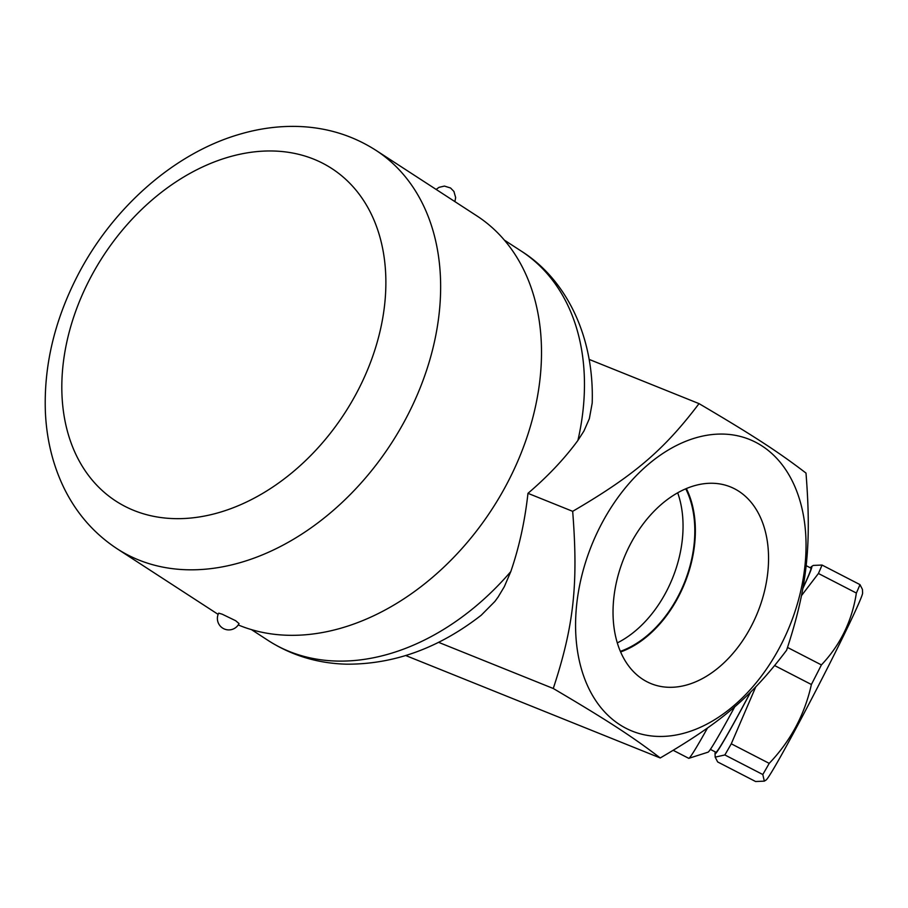 <?xml version="1.0" encoding="UTF-8"?>
<svg xmlns="http://www.w3.org/2000/svg" width="908" height="908" viewBox="0 0 908 908"><rect width="100%" height="100%" fill="white"/><g stroke="black" fill="none" stroke-linecap="round" stroke-linejoin="round"><path stroke-width="1.36" d="M617.292 642.909A102.082 69.439 111.9 0 0 667.028 590.257A102.082 69.439 111.9 0 0 677.697 492.817M685.756 488.833A102.082 69.439 -68.1 0 1 620.346 651.365M751.915 624.988A106.077 72.152 -68.1 0 1 649.288 682.873A106.077 72.152 -68.1 0 1 623.853 558.352A106.077 72.152 -68.1 0 1 728.443 486.143A106.077 72.152 -68.1 0 1 751.915 624.988M620.607 651.955A102.82 69.939 111.9 0 0 679.229 595.262A102.82 69.939 111.9 0 0 686.346 488.572M802.774 588.668A105.385 3.45 -62.7 0 0 811.48 566.592L813.296 565.423L822.035 565.048A117.881 3.859 117.3 0 1 818.426 573.481L801.48 595.637M715.379 751.972A105.385 3.45 -62.7 0 0 715.027 753.606A105.385 3.45 -62.7 0 0 750.7 691.987M811.48 566.592A105.385 3.45 -62.7 0 0 810.356 567.829M755.751 686.902L731.269 743.8A117.881 3.859 117.3 0 1 724.856 754.957L715.186 757.136L717.649 761.937L755.592 781.516L764.332 781.141L762.799 774.524A117.881 3.859 -62.7 0 0 769.212 763.367C790.652 740.894 804.704 714.607 811.389 684.507A117.881 3.859 -62.7 0 0 821.411 664.917C840.445 644.771 852.101 620.811 856.369 593.049A117.881 3.859 -62.7 0 0 859.978 584.616L862.441 589.428L862.6 592.958A105.385 3.45 117.3 0 1 817.268 687.958A105.385 3.45 117.3 0 1 766.148 779.972L764.332 781.141M724.856 754.957L762.799 774.524M731.269 743.8L769.212 763.367M774.717 665.598L811.389 684.507M787.542 647.461L821.411 664.917M710.396 749.395L715.935 752.255A103.591 3.394 -62.7 0 0 750.564 692.123M802.831 588.316A103.591 3.394 -62.7 0 0 810.912 568.113L806.054 565.605M818.426 573.481L856.369 593.049M822.035 565.048L859.978 584.616M222.222 614.205L235.671 620.72L239.042 623.58A11.429 11.429 0 0 1 223.606 628.654A11.429 11.429 0 0 1 218.703 613.15L222.222 614.205M375.889 150.297C352.758 135.485 327.039 127.54 298.743 126.484C279.221 125.826 259.597 128.403 239.871 134.191C173.7 153.225 111.423 208.806 76.692 277.371C54.128 321.841 43.697 366.843 45.4 412.391C46.648 439.54 52.755 464.555 63.719 487.437C76.193 513.099 93.989 533.529 117.098 548.75A237.556 172.599 -57 0 0 391.246 443.535A237.556 172.599 -57 0 0 375.889 150.297L476.745 215.809A237.556 172.599 123 0 1 500.365 495.643A237.556 172.599 123 0 1 238.237 624.942M218.136 614.375A237.556 172.599 123 0 1 217.954 614.262L117.098 548.75M707.514 728A121.456 3.984 117.3 0 1 695.573 748.737A121.456 3.984 117.3 0 1 688.854 758.316A121.456 3.984 117.3 0 1 688.718 758.316L673.248 750.337M688.854 758.316L708.081 752.165A107.167 3.507 -62.7 0 0 734.867 706.583M577.908 440.437A232.198 168.706 123 0 0 521.169 251.051C565.468 278.733 594.456 335.54 592.186 403.129L589.349 418.679L583.923 431.05L577.908 440.437C564.492 458.722 547.842 476.359 527.968 493.328L572.676 511.329C634.147 475.44 663.873 450.096 699.035 403.629C753.095 435.488 778.258 451.821 805.998 473.091C811.729 546.139 807.167 587.805 786.589 650.264C751.427 696.742 721.701 722.076 660.23 757.964L405.762 655.553M699.035 403.629L589.213 359.432M660.23 757.964C632.479 736.694 607.316 720.35 553.267 688.491L438.541 642.319M553.267 688.491C573.845 626.043 578.407 584.366 572.676 511.329M527.968 493.328C524.881 521.226 519.16 547.308 510.795 571.586L504.326 586.67L498.095 597.055L494.894 601.437L481.251 615.204C438.995 648.074 394.129 664.395 346.652 664.179C317.902 663.464 291.763 655.576 268.212 640.515L251.448 629.619M600.222 526.458A157.186 106.917 111.9 0 0 674.36 735.31A157.186 106.917 111.9 0 0 797.803 494.088A157.186 106.917 111.9 0 0 600.222 526.458M89.029 280.561A198.262 144.054 123 0 1 369.102 209.816A198.262 144.054 123 0 1 213.403 514.076A198.262 144.054 123 0 1 89.029 280.561M510.795 571.586A232.198 168.706 123 0 1 268.212 640.515M715.027 753.606L715.186 757.136M436.146 189.431L439.018 187.343L444.443 186.083L450.572 188.001L453.921 191.452L455.657 197.569L454.897 201.621M521.169 251.051L504.405 240.155"/></g></svg>
